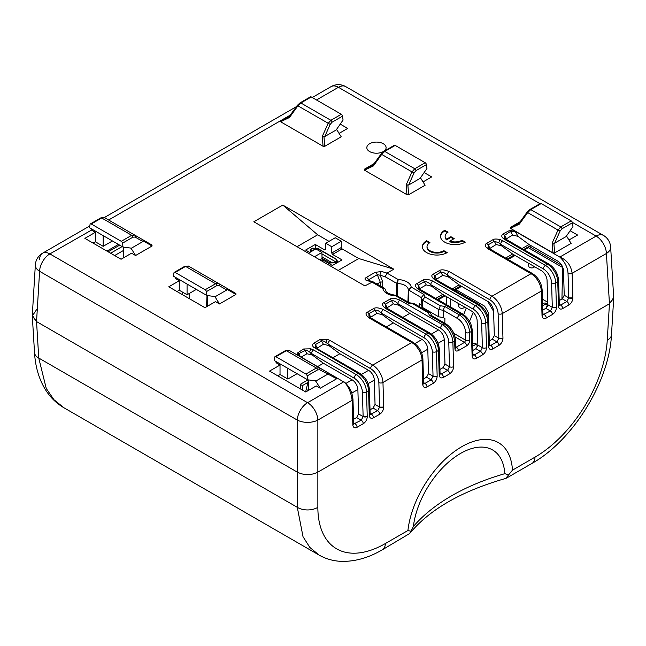 <?xml version="1.0" encoding="UTF-8"?>
<svg xmlns="http://www.w3.org/2000/svg" width="646" height="646" viewBox="0 0 646 646"><rect width="100%" height="100%" fill="white"/><g stroke="black" fill="none" stroke-linecap="round" stroke-linejoin="round"><path stroke-width="0.97" d="M535.017 457.134A14.543 8.398 60 0 1 532.013 463.376C573.018 440.427 609.283 381.729 611.479 334.773A14.543 8.382 -176.5 0 1 607.248 340.24A98.903 55.072 121.7 0 1 535.017 457.134L512.472 470.151L505.729 478.428C461.624 491.065 429.606 509.428 409.677 533.515L413.392 526.474A65.012 36.2 121.7 0 1 450.496 460.469A65.012 36.2 121.7 0 1 460.541 453.444A65.012 36.2 121.7 0 1 504.817 473.688L508.644 474.81M410.929 531.222L407.917 530.519L385.371 543.536A14.543 8.398 -120 0 1 382.367 549.778L409.677 533.515M345.691 86.588A14.543 14.543 0 0 0 331.156 86.588L331.156 86.588A14.543 8.398 60 0 1 338.423 87.307A14.543 8.398 -60 0 1 345.691 86.588L603.404 235.378A14.543 8.398 120 0 0 596.137 236.097A14.543 8.398 60 0 1 606.408 253.49A14.543 8.382 -3.5 0 0 610.648 247.095L613.7 297.54L609.453 303.765L317.856 472.121C311.001 475.472 304.153 475.472 297.305 472.121L36.547 321.579L297.305 472.121C304.153 475.472 311.001 475.472 317.856 472.121L609.453 303.765L613.7 298.129L611.487 334.773M382.359 549.778C368.575 557.829 354.92 561.689 341.395 561.358C333.336 561.051 325.907 558.96 319.1 555.084L309.87 547.461L303.022 536.705L297.305 507.36M63.889 407.739L53.909 399.68L46.246 388.448L38.752 358.046A14.543 8.382 176.5 0 1 34.521 352.579L32.3 315.934L36.547 309.709M108.157 251.795L119.671 245.149M182.786 292.267L182.673 294.818M206.526 306.785L207.003 295.529M189.835 293.155L189.27 298.622M472.638 343.817L475.165 343.301L476.417 344.027L477.564 346.652M476.417 344.027L472.71 346.167M297.305 507.32L297.305 420.086L39.592 271.296A14.543 8.398 -60 0 1 49.863 253.91L307.577 402.692A14.543 8.398 -120 0 1 317.856 420.086L352.118 400.302C351.061 392.259 348.323 386.066 343.898 381.729L307.577 402.692A14.543 8.398 120 0 0 297.305 420.086A14.543 7.8 0 0 0 317.856 420.086L317.856 507.32A14.543 8.971 180 0 1 297.305 507.32L38.752 358.046L36.547 321.579L32.3 315.353L35.352 264.9A14.543 8.382 3.5 0 0 39.592 271.296L36.547 321.579L32.3 315.934M302.433 390.079L302.433 385.573L300.269 384.322L300.406 388.908M300.269 384.322L307.674 380.05L308.4 380.462L305.623 391.92M473.219 312.365L469.545 321.288M547.485 306.285L546.33 303.66L545.079 302.942L542.551 303.45M546.33 303.66L542.624 305.8M302.433 385.573L307.932 382.4M337.438 261.081L336.162 262.809L329.993 262.914L329.993 264.117M314.626 249.663L312.099 248.209L317.057 248.298A0.872 0.501 -60 0 1 317.477 248.266L335.977 258.949A0.872 0.501 120 0 0 335.565 258.981C336.929 259.926 336.921 260.847 335.54 261.743L336.162 262.809M321.942 253.894L335.54 261.743A3.488 2.083 -1.8 0 1 330.59 261.856A0.872 0.501 120 0 0 329.993 262.914L322.047 258.327M312.099 248.209L311.485 248.565L312.099 248.209A3.488 2.083 -1.8 0 0 312.05 251.149M310.904 251.811L310.209 250.406L310.209 252.215M556.424 307.383C556.222 310.419 554.898 312.785 552.451 314.473A2.907 1.68 60 0 0 550.4 310.992L552.314 307.407L556.424 307.27A2.907 1.623 178.3 0 1 552.314 307.351L552.314 307.407M542.753 310.096L545.797 308.336L547.784 304.734L547.057 280.34A8.14 4.7 60 0 0 541.308 270.601L512.593 254.023L505.632 258.045M469.779 340.151A2.907 1.591 179.2 0 1 465.669 340.2L465.556 332.48A2.907 1.591 -0.8 0 0 469.666 332.44L469.779 340.151C469.634 342.574 468.576 344.471 466.606 345.852L458.337 350.625C456.375 351.577 455.236 350.94 454.937 348.727L454.598 341.136A2.907 1.647 -2.6 0 0 455.446 339.909L455.785 347.491A2.907 1.647 177.4 0 1 454.937 348.727M472.84 350.463L475.884 348.703L480.487 351.359L482.392 347.718A2.907 1.623 178.3 0 0 486.511 347.629C486.357 350.705 485.033 353.112 482.538 354.84L476.368 358.401C473.881 359.596 472.46 358.772 472.113 355.938A2.907 1.623 178.3 0 0 472.961 354.751L472.815 355.042M489.288 340.967L492.333 339.207L496.935 341.863L498.849 338.213A2.907 1.623 178.3 0 0 502.959 338.133C502.806 341.177 501.482 343.583 498.987 345.344L492.817 348.905C490.306 350.059 488.893 349.244 488.562 346.442A2.907 1.623 178.3 0 0 489.418 345.255L489.272 345.545M502.959 338.133L502.233 313.641L541.3 291.08A2.907 1.623 -1.7 0 0 542.147 289.892L542.882 314.384A2.907 1.623 178.3 0 1 542.026 315.579L542.034 315.692C542.406 318.405 543.819 319.181 546.282 318.034A2.907 1.68 -120 0 0 544.231 314.554L542.858 313.77M370.174 317.541L376.876 313.383L382.327 314.715L393.325 322.887L422.04 339.457A8.14 4.7 60 0 1 427.789 349.195L428.516 373.598L426.53 377.199L431.132 379.856L433.046 376.206A2.907 1.623 178.3 0 0 437.156 376.125C437.003 379.202 435.679 381.6 433.183 383.328L427.014 386.889C424.535 388.084 423.114 387.269 422.759 384.435A2.907 1.623 178.3 0 0 423.615 383.248L422.888 358.748A2.907 1.623 -1.7 0 1 422.032 359.935L422.759 384.435M386.631 308.045L393.325 303.886L398.776 305.219L409.774 313.383L438.489 329.961A8.14 4.7 60 0 1 444.246 339.699L444.965 364.094L442.986 367.703L447.581 370.352L449.495 366.71A2.907 1.623 178.3 0 0 453.605 366.629C453.452 369.673 452.127 372.072 449.64 373.832L443.471 377.393C440.96 378.556 439.538 377.732 439.215 374.938A2.907 1.623 178.3 0 0 440.063 373.751L439.337 349.252A2.907 1.623 -1.7 0 1 438.481 350.439L439.215 374.938M455.777 347.306L456.286 347.144A2.907 1.68 60 0 1 458.337 350.625M455.446 339.909C454.671 332.965 451.401 327.554 445.635 323.686A2.907 1.68 120 0 0 444.182 323.832C450.27 327.974 453.742 333.748 454.598 341.136L452.878 342.13A14.543 8.398 -120 0 0 442.599 324.736A2.907 1.68 120 0 0 440.548 328.305A11.636 6.718 -120 0 1 448.768 342.21A2.907 1.623 -1.7 0 0 452.878 342.13L453.605 366.629M442.986 367.703L439.934 369.455M387.156 307.448L385.291 304.218L385.452 306.963L386.994 308.271A2.907 1.68 -60 0 0 385.541 308.417C382.125 305.711 381.56 303.806 383.837 302.683L390.006 299.122C391.888 297.806 395.199 298.129 399.939 300.107A2.907 1.68 -60 0 0 397.879 303.668C395.683 301.464 393.543 300.455 391.46 300.656L393.325 303.886M402.813 317.404L409.774 313.383M440.112 374.123L441.412 373.913L440.047 373.13M426.53 377.199L423.485 378.96M370.707 316.944L368.842 313.714L369.003 316.459L370.546 317.767A2.907 1.68 -60 0 0 369.092 317.913C365.684 315.216 365.111 313.302 367.388 312.18L373.558 308.618C375.455 307.302 378.766 307.633 383.482 309.604A2.907 1.68 -60 0 0 381.431 313.165C379.234 310.96 377.094 309.951 375.011 310.153L376.876 313.383M386.365 326.9L393.325 322.887M423.655 383.619L424.963 383.417L423.598 382.626M369.092 317.913L411.76 342.55L372.685 365.103A2.907 1.68 120 0 0 370.634 368.664A11.636 6.718 -120 0 1 378.855 382.577L379.582 407.133L383.692 407.101A5.814 3.472 -61.8 0 1 379.727 414.199L373.55 417.76A5.814 3.472 -61.8 0 1 369.302 415.41L368.567 390.806A2.907 1.623 -1.7 0 0 369.423 389.619C368.745 382.602 365.523 377.159 359.749 373.275A2.907 1.68 120 0 0 358.296 373.412A14.543 8.398 60 0 1 368.567 390.806L366.516 391.993A14.543 8.398 -120 0 0 356.237 374.599A2.907 1.68 120 0 0 354.178 378.16L311.509 353.532A2.907 1.68 -60 0 1 313.568 349.97L310.871 348.816L303.644 348.985L305.098 350.52C305.889 350.051 307.383 350.52 309.571 351.933L312.406 355.082L323.412 363.246L352.127 379.824A8.14 4.7 60 0 1 357.876 389.562L358.603 413.957L356.616 417.558L353.572 419.319M316.71 348.412L323.412 344.253L328.862 345.586L339.861 353.75L368.575 370.328A8.14 4.7 60 0 1 374.325 380.066L375.051 404.461L373.065 408.062L377.668 410.719L379.582 407.133M379.719 414.199A2.907 1.68 60 0 0 377.668 410.719L370.19 414.49M369.996 414.401L369.302 415.41M354.178 378.16A11.636 6.718 -120 0 1 362.398 392.074L363.133 416.63L367.243 416.605A5.814 3.472 -61.8 0 1 363.27 423.695L357.101 427.256A5.814 3.472 -61.8 0 1 352.853 424.915L352.118 400.302A2.907 1.623 -1.7 0 0 352.966 399.115L351.933 393.471C350.439 389.142 348.154 385.549 345.069 382.698L299.179 355.906C297.071 354.864 296.611 353.806 297.814 352.748L303.644 348.985M356.616 417.558L361.219 420.215L363.133 416.63M363.27 423.695A2.907 1.68 60 0 0 361.219 420.215L353.742 423.986M528.436 247.757L562.609 267.492M522.081 248.549L529.042 244.527L557.756 261.105A8.14 4.7 60 0 1 563.506 270.844L564.233 295.238L562.246 298.84L566.849 301.496L568.763 297.911L572.873 297.879A5.814 3.472 -61.8 0 1 568.908 304.977L562.731 308.538A5.814 3.472 -61.8 0 1 558.483 306.188L557.748 281.583A2.907 1.623 -1.7 0 0 558.604 280.396L559.331 304.888A2.907 1.623 178.3 0 1 558.475 306.083M559.202 300.6L562.246 298.84M505.891 239.19L512.593 235.031L518.044 236.363L529.042 244.527M558.604 280.396C557.926 273.379 554.704 267.937 548.93 264.053A2.907 1.68 120 0 0 547.477 264.19L504.809 239.561A2.907 1.68 -60 0 1 506.262 239.416L504.72 238.108L504.558 235.362L503.105 233.828L509.613 230.46L515.088 231.252L559.816 257.068C566.841 259.91 570.951 265.312 572.146 273.274L606.408 253.49L609.453 303.765L607.248 340.24M489.442 248.686L496.144 244.527L501.587 245.86L512.593 254.023M547.784 304.734L552.314 307.351L551.579 282.851A11.636 6.718 -120 0 0 543.359 268.938L500.69 244.309A2.907 1.68 -60 0 1 502.75 240.748L500.052 239.593C496.532 238.786 494.125 238.842 492.825 239.763L486.656 243.324C485.001 244.309 484.904 245.706 486.357 247.499L488.36 249.057A2.907 1.68 -60 0 1 489.813 248.912L532.482 273.549A2.907 1.68 120 0 0 531.028 273.694A14.543 8.398 60 0 1 541.3 291.08L542.026 315.579M501.587 245.86L498.752 242.71L494.279 241.297L496.144 244.527M489.813 248.912L488.271 247.604L488.11 244.858L486.656 243.324M542.923 314.764L550.4 310.992L545.797 308.336M489.458 345.634L490.766 345.424L489.393 344.633M397.015 295.61L395.845 295.925L396.329 295.408C389.094 294.245 385.557 292.517 385.727 290.224L385.727 290.272C385.525 288.891 384.572 288.277 382.86 288.423L384.645 288.471L372.952 281.753L364.877 285.887L253.838 221.772L282.77 205.073L393.81 269.18L387.019 273.105L385.202 276.763L380.131 275.228L382.739 281.817L382.739 287.373M486.511 347.629L485.776 323.137A14.543 8.398 -120 0 0 475.504 305.744A2.907 1.68 120 0 0 473.445 309.305L430.777 284.676A2.907 1.68 -60 0 1 432.836 281.107C428.112 279.137 424.802 278.814 422.904 280.13L416.735 283.691C414.466 284.805 415.031 286.719 418.438 289.424A2.907 1.68 -60 0 1 419.892 289.279L462.56 313.908A2.907 1.68 120 0 0 461.107 314.053L459.532 314.965L444.739 306.422L443.229 310.258L457.473 318.486A2.907 1.68 120 0 1 459.532 314.965C465.596 319.132 468.98 324.954 469.666 332.44L471.386 331.446L472.113 355.938M439.361 270.626A2.907 1.68 60 0 1 440.814 272.168C442.898 271.966 445.037 272.967 447.234 275.172A2.907 1.68 -60 0 1 449.285 271.611C444.569 269.64 441.258 269.309 439.361 270.626L433.191 274.195C430.914 275.309 431.48 277.215 434.895 279.92A2.907 1.68 -60 0 1 436.349 279.783L434.806 278.466L434.645 275.729L440.814 272.168L442.68 275.398L448.122 276.73L459.128 284.894L487.843 301.472A8.14 4.7 60 0 1 493.592 311.21L494.319 335.605L492.333 339.207M340.232 124.121L347.677 128.417L339.029 133.415M289.182 116.635L297.257 105.451L299.986 102.9L310.411 96.876A1.744 1.009 60 0 1 311.283 96.965L341.298 114.285A1.744 1.009 60 0 1 342.509 116.167L343.058 120.051L336.582 129.378L341.217 136.799L324.744 146.311L323.065 146.262L280.574 121.739L280.493 120.77L108.609 220.003M92.362 229.378L91.336 229.976L95.366 232.302L84.876 238.358L121.068 259.248L131.558 253.192L135.579 255.517L152.06 246.005L151.98 245.036L143.073 239.9L151.98 245.036M383.28 151.584A9.642 5.564 180 0 1 369.649 151.584A9.642 5.564 180 0 1 366.831 147.756A9.642 5.564 180 0 1 369.649 143.719A9.642 5.564 180 0 1 383.28 143.719A9.642 5.564 180 0 1 386.098 147.756A9.642 5.564 180 0 1 383.28 151.584M448.025 232.18A9.884 5.709 0 0 0 445.126 236.218A9.884 5.709 0 0 0 446.572 239.19L450.9 236.694L454.195 238.592L449.866 241.087A9.884 5.709 0 0 0 462.003 240.255L465.298 242.153A14.543 8.398 180 0 1 449.454 243.97A14.543 8.398 180 0 1 440.475 236.218A14.543 8.398 180 0 1 444.731 230.283L448.025 232.18M429.929 242.63A9.884 5.709 0 0 0 427.03 246.667A9.884 5.709 0 0 0 433.135 251.94A9.884 5.709 0 0 0 443.915 250.705L447.202 252.602A14.543 8.398 180 0 1 431.358 254.419A14.543 8.398 180 0 1 422.379 246.667A14.543 8.398 180 0 1 426.635 240.732L429.929 242.63M541.178 203.571L530.754 209.595L527.693 212.582L557.999 230.073L560.76 226.916L530.754 209.595A1.744 1.009 -120 0 0 529.89 209.506L540.306 203.49A1.744 1.009 60 0 1 541.178 203.571L571.193 220.9A1.744 1.009 60 0 1 572.404 222.781L572.954 226.665L566.477 235.984L571.112 243.413L554.639 252.917L552.96 252.877L510.477 228.345L510.397 227.376L520.183 221.723M570.127 230.735L577.572 235.031L568.924 240.021M336.711 378.742L319.754 369.787A1.744 1.292 -60 0 0 319.415 367.824L289.109 350.326L286.348 350.705L316.354 368.026L319.415 367.824L336.631 377.765L336.711 378.742L320.238 388.246L316.217 385.92L305.728 391.977L269.535 371.087L280.025 365.03L275.995 362.705L277.029 362.107M395.182 145.398L384.758 151.422L381.697 154.402L412.003 171.901L414.764 168.743L384.758 151.422A1.744 1.009 -120 0 0 383.885 151.334L394.31 145.318A1.744 1.009 60 0 1 395.182 145.398L425.189 162.727A1.744 1.009 60 0 1 426.408 164.601L426.949 168.493L420.481 177.811L425.116 185.24L408.635 194.745L406.956 194.704L364.473 170.173L364.392 169.204L374.179 163.551M424.131 172.563L431.69 176.923L422.985 181.954M214.892 296.869L226.786 289.997L218.994 285.5A1.744 1.292 -60 0 0 218.655 283.529L188.349 266.039L185.588 266.41L215.594 283.739L218.655 283.529L235.871 293.478L235.951 294.447L219.478 303.959L214.852 296.53L206.93 295.521L206.381 291.637A1.744 1.009 -120 0 0 205.17 289.755L175.155 272.434A1.744 1.009 -120 0 0 174.283 272.346A1.744 1.009 -120 0 0 173.944 272.911L173.394 276.165L206.93 295.521M176.463 277.933L175.236 278.41L176.269 277.82M175.236 278.41L179.265 280.735L168.776 286.792L204.968 307.69L215.457 301.634L219.478 303.959M308.384 253.264L315.854 248.952L321.91 252.457L314.44 256.769M309.789 252.457L305.623 250.05L315.288 244.471L324.752 249.937L325.592 249.453M297.023 246.707L317.654 234.797L329.016 241.354M325.592 249.461L325.729 243.251L331.794 246.748L331.745 253.014L332.553 254.435L342.025 259.902L332.359 265.482L322.887 260.015L322.055 258.61L321.91 252.457M315.24 247.571L315.288 244.471M332.553 254.435L342.114 248.92L341.298 247.499L341.298 241.257L331.794 246.748M342.114 248.92L358.78 258.537L393.81 269.18M341.298 241.257L335.242 237.76L325.729 243.251M282.77 205.073L317.654 234.797M358.78 258.537L338.149 270.448M444.828 323.218L444.9 318.518L443.148 317.509L438.707 316.815L422.339 307.367L421.152 304.799L419.399 303.79L419.359 306.6M561.754 265.272L529.93 246.901M422.419 181.066L423.469 181.671M338.52 132.632L339.449 133.165M112.436 240.966L103.182 246.312L95.366 241.798L95.366 232.302M93.105 243.106L95.366 241.798M196.327 289.408L187.074 294.746L179.265 290.232L179.265 280.735M177.004 291.54L179.265 290.232M568.415 239.238L569.344 239.779M297.087 373.695L287.833 379.04L280.025 374.527L280.025 365.03M277.764 375.835L280.025 374.527M420.53 178.143L408.635 185.014L406.181 184.869L412.003 171.901L414.094 172.862L408.635 185.014M531.077 245.706L524.576 249.986M118.444 244.438L106.929 251.084M568.763 297.911L568.036 273.355C567.6 267.291 564.854 261.864 559.816 257.068L596.137 236.097L572.299 222.337M568.9 304.977A2.907 1.68 60 0 0 566.849 301.496L560.68 305.057L559.371 305.259M559.331 304.92L558.483 306.188M518.044 236.363L515.088 231.252L510.485 231.381L509.613 230.46M290.288 115.109L280.493 120.77L289.198 116.619L289.481 117.491L280.574 121.739M92.564 229.492L49.863 253.91A14.543 8.398 -120 0 0 42.596 253.184L42.596 253.184A14.543 8.398 -120 0 0 39.592 259.434M336.631 129.709L324.736 136.572L322.281 136.427L328.103 123.467L330.865 120.309L300.858 102.98L297.798 105.968L289.481 117.491M103.182 246.312L103.182 235.62M123.031 247.087L122.482 243.195A1.744 1.009 -120 0 0 121.27 241.321L91.264 223.992A1.744 1.009 -120 0 0 90.392 223.904A1.744 1.009 -120 0 0 90.044 224.469L89.503 227.723L95.979 231.47L123.031 247.087L130.952 248.096L135.579 255.517M142.895 241.564L135.095 237.058A1.744 1.292 -60 0 0 134.756 235.096L104.45 217.597L101.688 217.968L131.695 235.297L134.756 235.096L143.073 239.9L142.895 241.564L131.001 248.427M123.741 247.176L123.741 257.706M423.057 308.731L423.065 307.787M421.152 304.799L421.289 297.596L423.897 294.39L411.195 287.058L408.668 290.304L408.288 302.126M409.548 302.853L408.482 303.216L413.02 303.919L428.225 312.696L430.066 312.777L414.086 303.555L413.02 303.919M385.727 290.224L385.178 289.028M367.663 280.122L367.736 280.146A2.907 2.027 107.2 0 0 366.403 280.34C364.57 279.548 364.546 278.579 366.33 277.425A2.907 1.68 -120 0 1 366.799 277.635A2.907 1.68 -120 0 1 368.551 279.766L368.147 280.267M377.038 284.079L380.276 282.213L377.312 274.703A2.907 1.68 -120 0 0 375.568 272.572A2.907 1.68 60 0 0 375.092 272.362L381.713 271.498A2.907 2.011 106.8 0 0 380.131 275.228L377.312 274.703L368.551 279.766L368.858 280.493M380.276 285.952L380.276 282.213L382.739 281.817M385.202 276.763L396.628 283.352L398.211 279.565L397.411 283.529A11.305 6.533 180 0 1 404.436 285.12A11.305 6.533 180 0 1 408.329 289.836L411.195 287.058A14.212 8.204 180 0 0 406.342 281.543A14.212 8.204 180 0 0 398.211 279.565L387.019 273.105L381.713 271.498M422.339 307.367L422.476 300.164L425.084 296.958L423.897 294.39M438.707 316.815L438.779 309.571L440.289 305.736L425.084 296.958M443.148 317.509L443.229 310.258L438.779 309.571L422.476 300.164L421.289 297.596L408.329 289.836L407.941 301.924M419.529 289.053L420.053 288.455L418.188 285.225L418.358 287.971L419.892 289.279M431.673 286.226L430.777 284.676C428.581 282.464 426.441 281.462 424.357 281.664L426.223 284.894L431.673 286.226L442.68 294.39L471.386 310.968A8.14 4.7 60 0 1 477.144 320.707L477.87 345.101L482.392 347.718L481.666 323.218A11.636 6.718 -120 0 0 473.445 309.305M473.009 355.13L474.317 354.92L472.945 354.129M452.168 288.915L459.128 284.894M435.711 298.412L442.68 294.39M435.977 279.556L442.68 275.398M475.884 348.703L477.87 345.101M461.163 286.065L460.606 286.921L454.663 290.353M489.264 340.24L489.926 340.595M455.931 289.618L484.605 306.172L488.126 312.107L488.344 317.929M487.738 301.407L493.601 311.388M420.053 288.455L426.223 284.894M464.611 307.052A2.907 1.68 180 0 1 462.552 308.239A2.907 1.68 180 0 1 459.742 307.803A2.907 1.68 180 0 1 458.902 306.737L458.507 303.531M455.01 336.865L464.555 342.372L465.669 340.2L453.831 333.36M430.704 313.504L430.066 312.777M445.635 323.686L431.286 315.401L429.445 315.321L444.182 323.832L442.599 324.736L399.939 300.107M383.885 151.334L381.156 153.885L381.697 154.402L373.38 165.933L373.097 165.061L364.392 169.204M187.074 294.746L187.074 284.062M207.641 295.61L207.641 306.147M226.786 289.997L227.255 289.424L226.964 288.334M566.526 236.323L554.631 243.187L552.177 243.041L557.999 230.073L560.09 231.034L554.631 243.187M519.384 224.105L519.093 223.233L527.152 212.058L527.693 212.582L519.384 224.105L510.477 228.345M287.833 379.04L287.833 368.357M280.639 364.199L307.69 379.816L307.141 375.924A1.744 1.009 -120 0 0 305.929 374.05L275.915 356.721A1.744 1.009 -120 0 0 275.043 356.632A1.744 1.009 -120 0 0 274.703 357.198L274.154 360.452L280.639 364.199M277.223 362.228L275.995 362.705M308.4 379.905L308.4 390.434M320.238 388.246L315.611 380.825L307.69 379.816M327.546 374.292L315.652 381.156M328.015 373.711L327.724 372.629M373.065 408.062L370.021 409.822M315.628 348.783A2.907 1.68 -60 0 1 317.081 348.638L315.539 347.33L315.377 344.584A2.907 1.68 -120 0 0 313.924 343.05C312.276 344.423 312.18 345.812 313.625 347.225L358.296 373.412L356.237 374.599L313.568 349.97M317.243 347.814L315.377 344.584L321.546 341.023C322.338 340.547 323.832 341.023 326.028 342.437L327.966 344.035A2.907 1.68 -60 0 1 330.017 340.474L327.32 339.32L320.093 339.489L313.924 343.05M332.9 357.771L339.861 353.75M300.382 356.6L298.686 353.661L298.105 355.114L298.823 355.76M312.406 355.082L306.963 353.75L301.206 357.077M306.963 353.75L305.098 350.52L298.686 353.661L297.814 352.748M317.654 366.573L323.412 363.246M445.126 236.218L445.126 236.929A9.884 5.709 180 0 0 446.572 239.9L446.572 239.19M464.66 242.5L462.003 240.966A9.884 5.709 180 0 1 449.866 241.806L449.866 241.087M447.436 232.552L444.731 230.993A14.543 8.398 0 0 0 440.491 236.573M446.572 239.9L450.9 237.405L453.573 238.947M462.003 240.966L462.003 240.255M450.9 237.405L450.9 236.694M444.731 230.993L444.731 230.283M427.03 246.667L427.03 247.378A9.884 5.709 180 0 0 433.135 252.651A9.884 5.709 180 0 0 443.915 251.415L443.915 250.705M443.915 251.415L446.564 252.949M429.34 243.001L426.635 241.442A14.543 8.398 0 0 0 422.395 247.022M426.635 241.442L426.635 240.732M534.525 266.685A2.907 1.68 180 0 1 532.466 267.872A2.907 1.68 180 0 1 529.655 267.444A2.907 1.68 180 0 1 528.816 266.37L528.42 263.164M504.817 473.688A203.11 117.265 -0 0 0 451.788 495.676A203.11 117.265 -0 0 0 451.635 495.773A203.11 117.265 -0 0 0 413.392 526.474M407.917 530.519A74.298 41.376 -58.3 0 1 461.842 446.661A74.298 41.376 -58.3 0 1 512.472 470.151M317.856 507.32A98.903 55.072 121.7 0 0 385.371 543.536M122.142 246.57L110.627 253.216M114.665 255.55L123.741 250.309M547.711 302.247L542.43 299.195M463.658 314.61A97.158 58.019 118.2 0 0 466.234 307.989M469.254 298.775A97.158 58.019 118.2 0 0 469.61 297.515M455.382 290.765L456.649 290.038M450.528 298.92L450.65 307.028M426.731 309.902L426.699 310.839M446.499 304.637L446.378 296.53M317.057 248.298L335.565 258.981M330.59 261.856L322.015 256.906M308.4 388.044L307.73 390.822M546.282 318.034L552.451 314.473M481.666 323.218A2.907 1.623 -1.7 0 0 485.776 323.137L487.835 321.95L488.562 346.442M556.424 307.27L555.697 282.77L557.748 281.583A14.543 8.398 60 0 0 547.477 264.19L545.418 265.377A2.907 1.68 120 0 0 543.359 268.938M564.233 295.238L568.763 297.854A2.907 1.623 -1.7 0 0 572.873 297.766L572.873 297.879M572.873 297.766L572.146 273.274A2.907 1.623 -1.7 0 1 568.036 273.355M362.398 392.074A2.907 1.623 -1.7 0 0 366.516 391.993L367.243 416.605M375.051 404.461L379.582 407.077A2.907 1.623 -1.7 0 0 383.692 406.988L383.692 407.101M383.692 406.988L382.965 382.497L422.032 359.935A14.543 8.398 60 0 0 411.76 342.55A2.907 1.68 120 0 1 413.214 342.404L370.546 317.767M437.156 376.125L436.43 351.626L438.481 350.439A14.543 8.398 60 0 0 428.209 333.053L426.15 334.24A2.907 1.68 120 0 0 424.099 337.801L381.431 313.165L382.327 314.715M455.753 346.845L456.286 347.144L464.555 342.372A2.907 1.68 60 0 1 466.606 345.852M440.548 328.305L397.879 303.668L398.776 305.219M444.965 364.094L449.495 366.71L448.768 342.21M438.061 343.276L444.246 339.699M383.837 302.683A2.907 1.68 -120 0 1 385.291 304.218L391.46 300.656A2.907 1.68 -120 0 0 390.006 299.122M385.541 308.417L428.209 333.053A2.907 1.68 120 0 1 429.663 332.908L386.994 308.271M443.471 377.393A2.907 1.68 -120 0 0 441.412 373.913L447.581 370.352A2.907 1.68 60 0 1 449.64 373.832M424.099 337.801A11.636 6.718 -120 0 1 432.319 351.715A2.907 1.623 -1.7 0 0 436.43 351.626A14.543 8.398 -120 0 0 426.15 334.24L383.482 309.604M432.319 351.715L433.046 376.206L428.516 373.598M421.604 352.773L427.789 349.195M367.388 312.18A2.907 1.68 -120 0 1 368.842 313.714L375.011 310.153A2.907 1.68 60 0 0 373.558 308.618M427.014 386.889A2.907 1.68 -120 0 0 424.963 383.417L431.132 379.856A2.907 1.68 60 0 1 433.183 383.328M378.855 382.577A2.907 1.623 -1.7 0 0 382.965 382.497A14.543 8.398 -120 0 0 372.685 365.103L330.017 340.474M373.55 417.76A2.907 1.68 -120 0 0 371.498 414.28L370.134 413.488M369.423 389.619L370.15 414.11A2.907 1.623 178.3 0 1 369.294 415.305M367.243 416.492A2.907 1.623 178.3 0 1 363.133 416.573L358.603 413.957M357.101 427.256A2.907 1.68 -120 0 0 355.05 423.776L353.677 422.993M353.548 423.897L352.853 424.915M353.701 423.663L353.701 423.606A2.907 1.623 178.3 0 1 352.845 424.802M530.689 245.48L523.728 249.493M514.24 254.976L507.272 258.998M506.424 238.592L504.558 235.362L510.485 231.381L512.593 235.031M551.579 282.851A2.907 1.623 -1.7 0 0 555.697 282.77A14.543 8.398 -120 0 0 545.418 265.377L502.75 240.748M498.752 242.71L500.052 239.593M489.975 248.088L488.11 244.858L494.279 241.297L492.825 239.763M488.828 248.444L486.357 247.499M488.36 249.057L531.028 273.694L491.953 296.248A2.907 1.68 120 0 0 489.894 299.809A11.636 6.718 -120 0 1 498.114 313.722A2.907 1.623 -1.7 0 0 502.233 313.641A14.543 8.398 -120 0 0 491.953 296.248L449.285 271.611M542.737 314.675L542.034 315.692M494.319 335.605L498.849 338.213L498.114 313.722M492.817 348.905A2.907 1.68 -120 0 0 490.766 345.424L496.935 341.863A2.907 1.68 60 0 1 498.987 345.344M436.349 279.783L479.017 304.411A2.907 1.68 120 0 0 477.564 304.557A14.543 8.398 60 0 1 487.835 321.95A2.907 1.623 -1.7 0 0 488.691 320.755L489.418 345.255M434.895 279.92L477.564 304.557L475.504 305.744L432.836 281.107M440.289 305.736L444.739 306.422M418.438 289.424L461.107 314.053A14.543 8.398 60 0 1 471.386 331.446A2.907 1.623 -1.7 0 0 472.234 330.251C471.564 323.242 468.342 317.8 462.56 313.908M504.809 239.561L502.806 238.003C501.361 236.589 501.457 235.201 503.105 233.828M316.5 99.968L338.423 87.307L539.975 203.676M429.445 315.321L428.225 312.696M366.403 280.34L371.668 281.963L382.86 288.423A14.212 8.204 180 0 0 395.845 295.925L408.482 303.216M341.298 247.499L331.745 253.014M321.482 260.831L322.887 260.015M322.055 258.61L319.843 259.886M425.189 162.727L414.764 168.743A1.744 1.009 -120 0 1 415.976 170.625L414.094 172.862M415.976 170.625L426.408 164.601M562.731 308.538A2.907 1.68 -120 0 0 560.68 305.057L559.315 304.266M505.277 238.947L502.806 238.003M342.509 116.167L332.084 122.191L330.195 124.42L324.736 136.572M323.977 136.702L324.744 146.311M323.065 146.262L322.281 136.427M297.257 105.451L330.195 124.42M311.283 96.965L300.858 102.98A1.744 1.009 -120 0 0 299.994 102.892M341.298 114.285L330.865 120.309A1.744 1.009 -120 0 1 332.084 122.191M143.073 239.9L104.45 217.597L100.816 217.888L90.392 223.904M121.27 241.321L131.695 235.297A1.744 1.009 60 0 1 132.915 237.179L135.095 237.058M152.06 246.005L143.355 240.982M122.482 243.195L132.915 237.179M91.264 223.992L101.688 217.968A1.744 1.009 60 0 0 100.824 217.88M397.427 295.852L397.411 283.529L396.628 283.352L396.652 295.456M375.092 272.362L366.33 277.425M465.556 332.48A11.636 6.831 -119.1 0 0 457.473 318.486M422.904 280.13A2.907 1.68 60 0 1 424.357 281.664L418.188 285.225A2.907 1.68 -120 0 0 416.735 283.691M476.368 358.401A2.907 1.68 -120 0 0 474.317 354.92L480.487 351.359A2.907 1.68 60 0 1 482.538 354.84M460.776 285.839L453.807 289.86M444.319 295.343L437.358 299.356M436.51 278.959L434.645 275.729A2.907 1.68 -120 0 0 433.191 274.195M489.894 299.809L447.234 275.172L448.122 276.73M407.876 185.144L408.635 194.745M406.956 194.704L406.181 184.869M373.38 165.933L364.473 170.173M174.283 272.346L184.716 266.322A1.744 1.009 60 0 1 185.588 266.41L175.155 272.434M206.381 291.637L216.814 285.613A1.744 1.009 60 0 0 215.594 283.739L205.17 289.755M218.994 285.5L216.814 285.613M235.951 294.447L227.255 289.424M571.193 220.9L560.76 226.916A1.744 1.009 -120 0 1 561.98 228.797L572.404 222.781M561.98 228.797L560.09 231.034M553.88 243.316L554.639 252.917M552.96 252.877L552.177 243.041M510.397 227.376L519.093 223.233M307.141 375.924L317.566 369.908L319.754 369.787M305.929 374.05L316.354 368.026A1.744 1.009 60 0 1 317.566 369.908M275.915 356.721L286.348 350.705A1.744 1.009 60 0 0 285.484 350.608L275.043 356.632M328.862 345.586L327.966 344.035L370.634 368.664M368.139 383.635L374.325 380.066M316.096 348.17L313.625 347.225M320.093 339.489A2.907 1.68 60 0 1 321.546 341.023L323.412 344.253M326.028 342.437L327.32 339.32M368.575 370.328L361.469 374.43M351.795 393.075L357.876 389.562M309.571 351.933L310.871 348.816M352.127 379.824L345.852 383.449M422.04 339.457L414.934 343.567M438.489 329.961L431.383 334.063M506.496 478.113L532.013 463.384M319.1 555.092L63.841 407.715M63.897 407.747C56.477 403.419 50.388 397.5 45.64 390.006C39.043 379.355 35.336 366.88 34.521 352.579M562.626 267.008L561.939 299.025M425.827 310.322L425.859 309.402M335.977 258.949L337.438 261.121L337.438 262.551M311.655 248.169L310.209 250.438M317.477 248.266L311.679 248.161M455.785 347.491L455.373 347.217M429.663 332.908C435.436 336.792 438.658 342.243 439.337 349.252M413.214 342.404C418.988 346.288 422.209 351.739 422.888 358.748M353.701 423.606L352.966 399.115M532.482 273.549C538.255 277.433 541.477 282.883 542.147 289.892M479.017 304.411C484.791 308.295 488.013 313.746 488.691 320.755M610.648 247.095A14.543 14.543 0 0 0 603.404 235.378M506.262 239.416L548.93 264.053M35.352 264.9A14.543 14.543 0 0 1 42.596 253.184L89.802 225.93M104.337 217.54L296.385 106.663M312.236 97.514L331.156 86.588M409.467 302.804L396.329 295.408M367.736 280.146L372.952 281.753M472.234 330.251L472.961 354.751M445.175 295.836L438.214 299.849M515.088 255.469L508.127 259.49M413.916 303.491L409.37 302.788M431.69 315.636L430.672 313.439M373.081 165.077L381.156 153.885M188.349 266.039L184.716 266.322M529.882 209.506L527.152 212.058M289.101 350.326L285.475 350.616M359.749 373.275L317.081 348.638M298.105 355.114L299.179 355.906"/></g></svg>

